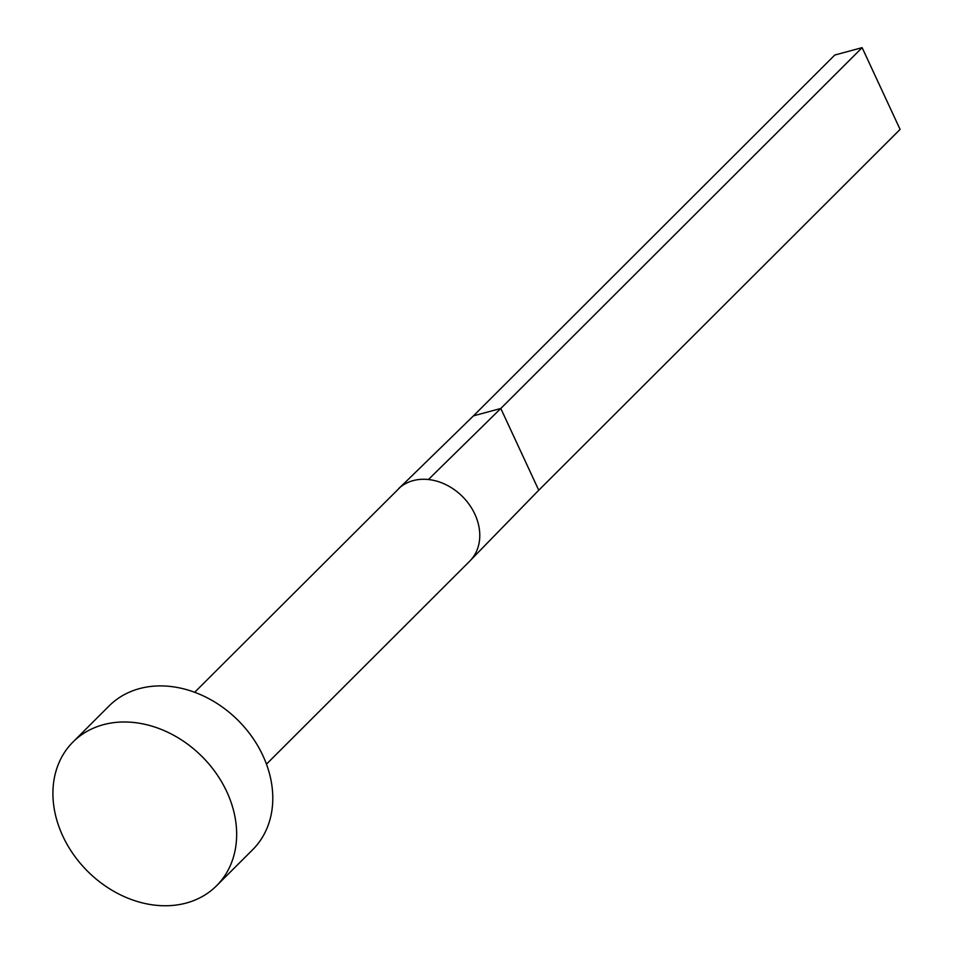 <?xml version="1.0" encoding="UTF-8"?>
<svg xmlns="http://www.w3.org/2000/svg" width="953" height="953" viewBox="0 0 953 953"><rect width="100%" height="100%" fill="white"/><g stroke="black" fill="none" stroke-linecap="round" stroke-linejoin="round"><path stroke-width="1.43" d="M194.674 692.271L400.379 487.078A50.795 40.514 45 0 1 413.149 480.622A50.795 40.514 45 0 1 428.409 479.526A50.795 40.514 45 0 1 473.307 511.058A50.795 40.514 45 0 1 471.366 559.399A50.795 40.514 45 0 1 469.734 561.15L266.459 764.151M73 741.994L109.13 705.911A101.59 81.029 45 0 1 139.519 688.602A101.59 81.029 45 0 1 252.223 737.169A101.59 81.029 45 0 1 252.7 849.671L216.569 885.754A101.59 81.029 45 0 1 186.18 903.063A101.59 81.029 45 0 1 73.476 854.496A101.59 81.029 45 0 1 73 741.994A101.59 81.029 45 0 1 103.377 724.685A101.59 81.029 45 0 1 216.093 773.252A101.59 81.029 45 0 1 216.569 885.754M471.366 559.399L538.755 490.235L500.801 408.48L428.409 479.526M400.379 487.078L473.462 415.853L500.801 408.48L862.131 47.65L900.085 129.405L538.755 490.235M862.131 47.65L834.792 55.024L473.462 415.853M398.783 488.472L405.764 481.837"/></g></svg>

